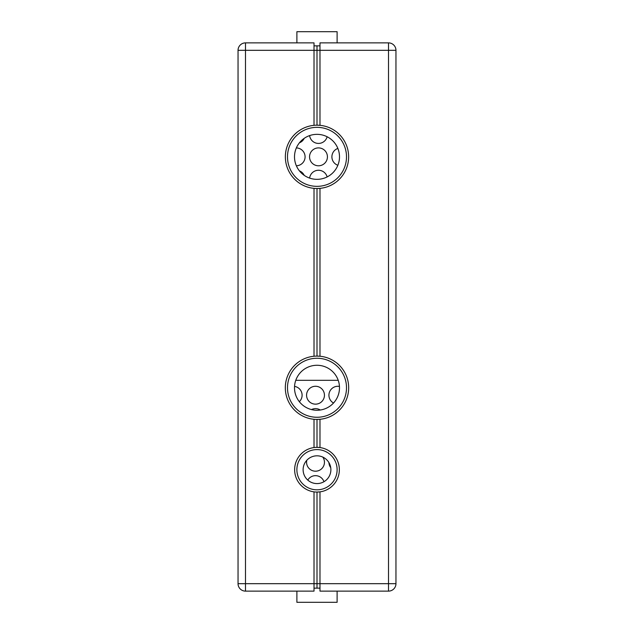 <?xml version="1.0" encoding="UTF-8"?>
<svg xmlns="http://www.w3.org/2000/svg" width="634" height="634" viewBox="0 0 634 634"><rect width="100%" height="100%" fill="white"/><g stroke="black" fill="none" stroke-linecap="round" stroke-linejoin="round"><path stroke-width="0.95" d="M317 419.423L317 447.358L317 419.423L319.98 419.288A31.66 31.66 0 0 1 317 419.423L317 419.423A31.66 31.66 0 0 1 314.02 419.288L314.02 447.556A22.348 22.348 0 0 1 317 447.358L319.98 447.556L319.98 419.288A31.66 31.66 0 0 0 319.98 356.245L319.98 188.361A31.66 31.66 0 0 0 319.98 125.326L319.98 42.874L388.507 42.874A7.45 7.45 0 0 1 395.957 50.324L317 50.324L317 125.183L319.98 125.326A31.66 31.66 0 0 0 317 125.183L317 45.854L317 50.324L314.02 50.324L314.02 125.326A31.66 31.66 0 0 1 317 125.183M317 447.358A22.348 22.348 0 0 1 339.349 469.707A22.348 22.348 0 0 1 319.98 491.857L317 492.055L317 583.676L395.957 583.676A7.45 7.45 0 0 1 388.507 591.126L319.98 591.126L319.98 491.857A22.348 22.348 0 0 1 317 492.055L317 492.055A22.348 22.348 0 0 1 314.02 491.857L314.02 591.126L245.493 591.126L294.651 591.126M314.02 447.556A22.348 22.348 0 0 0 314.02 491.857M314.02 356.245A31.66 31.66 0 0 1 317 356.11L319.98 356.245A31.66 31.66 0 0 0 317 356.11L317 188.504A31.66 31.66 0 0 1 314.02 188.361L314.02 356.245A31.66 31.66 0 0 0 314.02 419.288M314.02 125.326A31.66 31.66 0 0 0 314.02 188.361M245.493 591.126A7.45 7.45 0 0 1 238.043 583.676A7.45 7.45 0 0 0 245.493 591.126L245.493 50.324L238.043 50.324A7.45 7.45 0 0 1 245.493 42.874L245.493 50.324L314.02 50.324L314.02 42.874L245.493 42.874A7.45 7.45 0 0 0 238.043 50.324L238.043 583.676L317 583.676L317 588.146L317 492.055M314.02 45.854L319.98 45.854M314.02 588.146L319.98 588.146M317 188.504L319.98 188.361A31.66 31.66 0 0 1 317 188.504L317 356.11M331.899 128.908L330.988 128.44M331.899 415.698L330.409 416.443M330.409 359.09L331.899 359.835M331.899 486.365L330.409 487.586M330.409 451.828L331.899 453.048M395.957 583.676L395.957 50.324A7.45 7.45 0 0 0 388.507 42.874L388.507 591.126A7.45 7.45 0 0 0 395.957 583.676M317 410.261A22.499 22.499 0 0 1 297.52 376.517A22.499 22.499 0 0 1 336.48 376.517A22.499 22.499 0 0 1 317 410.261M317 417.267A29.497 29.497 0 0 0 342.55 373.014A29.497 29.497 0 0 0 291.45 373.014A29.497 29.497 0 0 0 317 417.267M317 483.584A13.877 13.877 0 0 1 304.978 462.765A13.877 13.877 0 0 1 329.022 462.765A13.877 13.877 0 0 1 317 483.584M317 489.82A20.114 20.114 0 0 0 334.419 459.65A20.114 20.114 0 0 0 299.581 459.65A20.114 20.114 0 0 0 317 489.82M296.474 166.045A22.499 22.499 0 0 1 319.298 134.463A22.499 22.499 0 0 1 335.235 170.023A22.499 22.499 0 0 1 296.474 166.045M290.079 168.913A29.497 29.497 0 0 0 340.91 174.12A29.497 29.497 0 0 0 320.012 127.497A29.497 29.497 0 0 0 290.079 168.913M296.886 42.874L296.886 31.7L337.114 31.7L337.114 42.874M337.114 591.126L337.114 602.3L296.886 602.3L296.886 591.126M299.414 170.871A8.939 8.939 0 0 1 304.217 175.356M296.355 147.912A8.939 8.939 0 0 1 305.081 156.844A8.939 8.939 0 0 1 296.355 165.783M304.217 138.331A8.939 8.939 0 0 1 299.414 142.816M309.622 178.099A8.939 8.939 0 0 1 327.136 176.926M318.49 165.783A8.939 8.939 0 0 1 310.747 152.374A8.939 8.939 0 0 1 326.233 152.374A8.939 8.939 0 0 1 318.49 165.783M327.136 136.762A8.939 8.939 0 0 1 309.622 135.597M337.859 165.276A8.939 8.939 0 0 1 337.859 148.419M330.726 467.646A8.939 8.939 0 0 1 328.927 462.606M333.524 403.034A8.939 8.939 0 0 1 339.459 386.423M307.791 480.089A8.939 8.939 0 0 1 323.966 481.705M322.817 457.106A8.939 8.939 0 0 1 315.51 471.197A8.939 8.939 0 0 1 306.785 460.316M311.492 409.58A8.939 8.939 0 0 1 320.305 410.016M315.51 404.151A8.939 8.939 0 0 1 307.767 390.742A8.939 8.939 0 0 1 323.253 390.742A8.939 8.939 0 0 1 315.51 404.151M294.548 386.383A8.939 8.939 0 0 1 299.327 401.687M338.231 380.321L295.769 380.321"/></g></svg>
